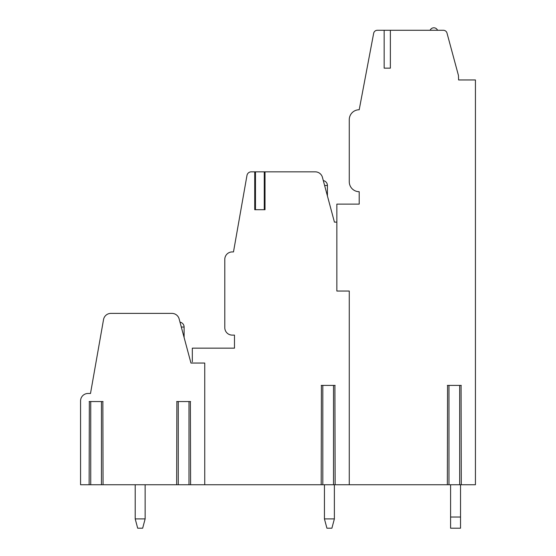 <?xml version="1.0" encoding="UTF-8"?>
<svg xmlns="http://www.w3.org/2000/svg" width="556" height="556" viewBox="0 0 556 556"><rect width="100%" height="100%" fill="white"/><g stroke="black" fill="none" stroke-linecap="round" stroke-linejoin="round"><path stroke-width="0.83" d="M334.914 484.742L349.272 484.742L349.272 291.038L336.853 291.038L336.853 204.121L359.204 204.121L359.204 191.702A9.932 9.932 0 0 1 349.272 181.77L349.272 119.686A9.932 9.932 0 0 1 359.204 109.754L373.66 33.318A3.725 3.725 0 0 1 377.315 30.281L384.161 30.281L384.161 68.152L390.375 68.152L384.161 68.152M461.07 484.742L475.429 484.742L475.429 79.953L458.603 79.953L458.45 75.463L446.989 33.04A3.725 3.725 0 0 0 443.396 30.281L390.375 30.281L390.375 68.152M349.272 291.038L349.272 484.742L447.566 484.742M334.434 222.122L336.853 222.122L334.434 222.122L322.438 177.357A7.45 7.45 0 0 0 315.245 171.839L265.01 171.839L265.01 209.709L254.731 209.709L254.731 171.839L251.256 171.839A4.344 4.344 0 0 0 246.975 175.425L233.485 251.924L232.241 251.924A7.45 7.45 0 0 0 224.791 259.374L224.791 327.665A7.45 7.45 0 0 0 232.241 335.115L234.479 335.115L234.479 348.153L192.32 348.153L192.32 361.817M190.381 484.742L321.41 484.742M204.74 484.742L204.74 363.054L190.958 363.054L179.129 318.908A7.45 7.45 0 0 0 171.936 313.389L110.88 313.389A7.45 7.45 0 0 0 103.541 319.547L90.503 393.474L88.022 393.474A7.45 7.45 0 0 0 80.571 400.925L80.571 484.742L89.342 484.742M102.846 484.742L89.127 484.742L89.342 401.55M102.846 401.55L103.062 484.742L176.877 484.742M190.381 401.55L190.604 484.742L176.662 484.742L176.877 401.55M334.914 385.405L335.136 484.742L321.194 484.742L321.41 385.405M461.07 385.405L461.285 484.742L447.351 484.742L447.566 385.405M324.44 484.742L324.433 518.908L326.921 528.2L324.433 518.908L326.921 528.2L324.433 518.908L326.921 528.2L324.433 518.908L326.921 528.2L324.433 518.908L326.921 528.2L324.433 518.908L326.921 528.2L324.433 518.908L326.921 528.2L324.433 518.908L326.921 528.2L324.433 518.908L326.921 528.2L324.433 518.908L326.921 528.2L324.433 518.908L326.921 528.2L324.433 518.908L334.378 518.908L331.89 528.2L334.378 518.908L331.89 528.2L334.378 518.908L331.89 528.2L334.378 518.908L331.89 528.2L334.378 518.908L331.89 528.2L334.378 518.908L331.89 528.2L334.378 518.908L331.89 528.2L334.378 518.908L331.89 528.2L334.378 518.908L331.89 528.2L334.378 518.908L331.89 528.2L334.378 518.908L331.89 528.2L334.378 518.908L334.371 484.742M450.596 528.2L450.596 517.024L460.528 517.024L460.528 528.2L450.596 528.2M450.596 484.742L450.596 517.024M460.528 517.024L460.528 484.742M326.921 528.2L331.89 528.2M390.375 30.281L384.161 30.281M475.429 79.953L458.603 79.939M430.108 30.281A4.038 4.038 0 0 1 437.558 30.281M264.364 209.709L264.364 171.839L255.378 171.839L255.378 209.709M254.731 171.839L255.475 171.839L255.475 209.709L264.267 209.709L264.267 171.839L265.01 171.839M190.604 401.55L176.662 401.55M103.062 401.55L89.127 401.55M335.136 385.405L321.194 385.405M461.285 385.405L447.351 385.405M135.205 484.742L135.205 518.908L137.686 528.2L135.205 518.908L137.686 528.2L135.205 518.908L137.686 528.2L135.205 518.908L137.686 528.2L135.205 518.908L137.686 528.2L135.205 518.908L137.686 528.2L135.205 518.908L137.686 528.2L135.205 518.908L137.686 528.2L135.205 518.908L137.686 528.2L135.205 518.908L137.686 528.2L135.205 518.908L137.686 528.2L135.205 518.908L145.144 518.908L142.656 528.2L145.144 518.908L142.656 528.2L145.144 518.908L142.656 528.2L145.144 518.908L142.656 528.2L145.144 518.908L142.656 528.2L145.144 518.908L142.656 528.2L145.144 518.908L142.656 528.2L145.144 518.908L142.656 528.2L145.144 518.908L142.656 528.2L145.144 518.908L142.656 528.2L145.144 518.908L142.656 528.2L145.144 518.908L145.137 484.742M137.686 528.2L142.656 528.2M324.621 185.495L327.421 185.495A4.969 4.969 0 0 0 323.307 180.603M188.984 484.742L188.984 401.55M178.274 484.742L178.274 401.55M101.449 484.742L101.449 401.55M90.739 484.742L90.739 401.55M184.105 337.492L184.105 327.046L181.312 327.046M333.517 484.742L333.517 385.405M322.807 484.742L322.807 385.405M459.673 484.742L459.673 385.405M448.963 484.742L448.963 385.405M327.421 195.941L327.421 185.495M184.105 327.046A4.969 4.969 0 0 0 179.998 322.153"/></g></svg>
